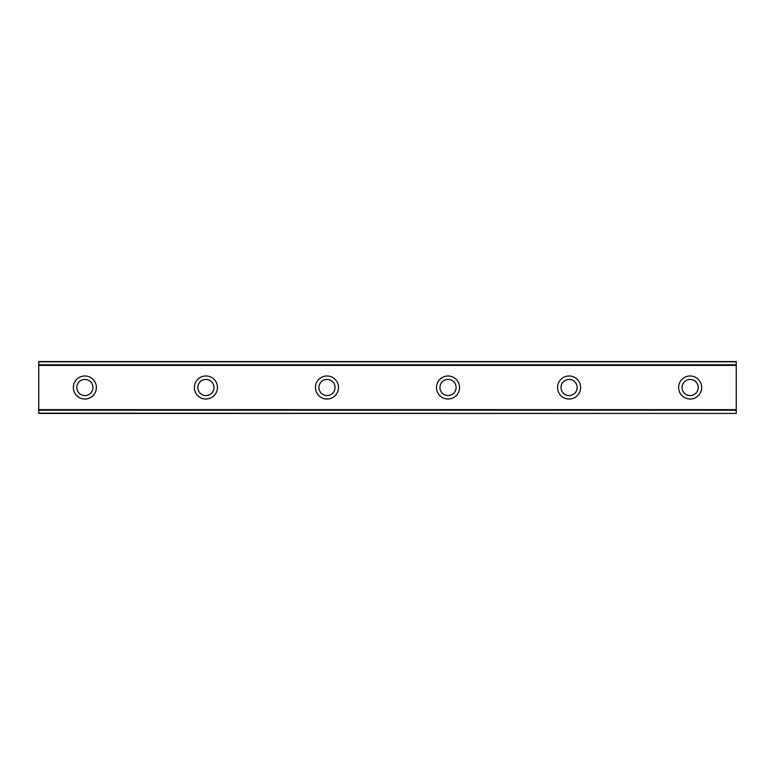<?xml version="1.0" encoding="UTF-8"?>
<svg xmlns="http://www.w3.org/2000/svg" width="775" height="775" viewBox="0 0 775 775"><rect width="100%" height="100%" fill="white"/><g stroke="black" fill="none" stroke-linecap="round" stroke-linejoin="round"><path stroke-width="1.16" d="M84.862 375.972A11.528 11.528 0 0 0 73.334 387.5A11.528 11.528 0 0 0 84.862 399.028A11.528 11.528 0 0 0 96.391 387.5A11.528 11.528 0 0 0 84.862 375.972M690.137 375.972A11.528 11.528 0 0 0 678.609 387.5A11.528 11.528 0 0 0 690.137 399.028A11.528 11.528 0 0 0 701.666 387.5A11.528 11.528 0 0 0 690.137 375.972M569.083 375.972A11.528 11.528 0 0 0 557.554 387.5A11.528 11.528 0 0 0 569.083 399.028A11.528 11.528 0 0 0 580.611 387.5A11.528 11.528 0 0 0 569.083 375.972M448.028 375.972A11.528 11.528 0 0 0 436.499 387.5A11.528 11.528 0 0 0 448.028 399.028A11.528 11.528 0 0 0 459.556 387.5A11.528 11.528 0 0 0 448.028 375.972M326.972 375.972A11.528 11.528 0 0 0 315.444 387.5A11.528 11.528 0 0 0 326.972 399.028A11.528 11.528 0 0 0 338.501 387.5A11.528 11.528 0 0 0 326.972 375.972M205.917 375.972A11.528 11.528 0 0 0 194.389 387.5A11.528 11.528 0 0 0 205.917 399.028A11.528 11.528 0 0 0 217.446 387.5A11.528 11.528 0 0 0 205.917 375.972M38.75 361.838L736.25 361.838L38.75 361.557L736.25 361.557L38.75 361.557L38.75 365.374L736.25 365.374L736.25 409.626L38.75 409.626L38.75 365.374M84.862 395.57A8.07 8.07 0 0 1 76.793 387.5A8.07 8.07 0 0 1 84.862 379.43A8.07 8.07 0 0 1 92.932 387.5A8.07 8.07 0 0 1 84.862 395.57M690.137 395.57A8.07 8.07 0 0 1 682.068 387.5A8.07 8.07 0 0 1 690.137 379.43A8.07 8.07 0 0 1 698.207 387.5A8.07 8.07 0 0 1 690.137 395.57M569.083 395.57A8.07 8.07 0 0 1 561.013 387.5A8.07 8.07 0 0 1 569.083 379.43A8.07 8.07 0 0 1 577.152 387.5A8.07 8.07 0 0 1 569.083 395.57M448.028 395.57A8.07 8.07 0 0 1 439.958 387.5A8.07 8.07 0 0 1 448.028 379.43A8.07 8.07 0 0 1 456.097 387.5A8.07 8.07 0 0 1 448.028 395.57M326.972 395.57A8.07 8.07 0 0 1 318.903 387.5A8.07 8.07 0 0 1 326.972 379.43A8.07 8.07 0 0 1 335.042 387.5A8.07 8.07 0 0 1 326.972 395.57M205.917 395.57A8.07 8.07 0 0 1 197.848 387.5A8.07 8.07 0 0 1 205.917 379.43A8.07 8.07 0 0 1 213.987 387.5A8.07 8.07 0 0 1 205.917 395.57M38.75 413.162L736.25 413.443L38.75 413.162L38.75 410.198L736.25 410.198L736.25 409.626M38.75 409.626L38.75 410.198M736.25 410.198L736.25 413.162M736.25 413.443L38.75 413.443L736.25 413.443M736.25 361.838L736.25 365.374M736.25 364.802L38.75 364.802"/></g></svg>
